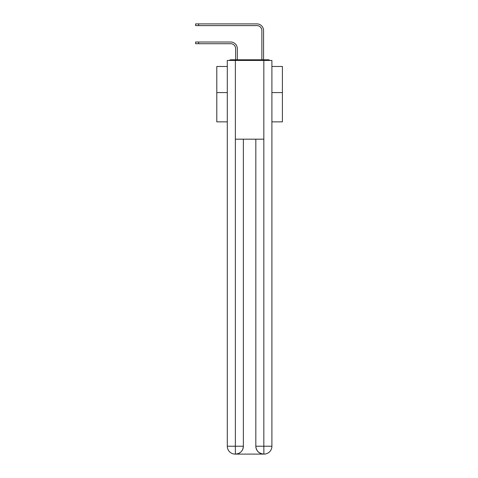 <?xml version="1.0" encoding="UTF-8"?>
<svg xmlns="http://www.w3.org/2000/svg" width="478" height="478" viewBox="0 0 478 478"><rect width="100%" height="100%" fill="white"/><g stroke="black" fill="none" stroke-linecap="round" stroke-linejoin="round"><path stroke-width="0.72" d="M271.904 121.854L282.402 121.854L282.402 66.478L271.904 66.478M227.289 92.595L216.791 92.595L216.791 66.478L227.289 66.478M216.791 92.595L216.791 121.854L227.289 121.854M269.897 60.443A2.623 2.623 0 0 0 268.164 59.786L231.029 59.786A2.623 2.623 0 0 0 229.291 60.443M282.402 92.595L271.904 92.595M231.029 59.786L235.618 59.786L235.618 48.637A4.923 4.923 0 0 0 230.701 43.713A4.923 4.923 0 0 1 235.618 48.637A4.923 4.923 0 0 0 230.701 43.713A4.923 4.923 0 0 1 235.618 48.637A4.923 4.923 0 0 0 230.701 43.713A4.923 4.923 0 0 1 235.618 48.637A4.923 4.923 0 0 0 230.701 43.713A4.923 4.923 0 0 1 235.618 48.637A4.923 4.923 0 0 0 230.701 43.713A4.923 4.923 0 0 1 235.618 48.637A4.923 4.923 0 0 0 230.701 43.713A4.923 4.923 0 0 1 235.618 48.637A4.923 4.923 0 0 0 230.701 43.713A4.923 4.923 0 0 1 235.618 48.637A4.923 4.923 0 0 0 230.701 43.713A4.923 4.923 0 0 1 235.618 48.637A4.923 4.923 0 0 0 230.701 43.713A4.923 4.923 0 0 1 235.618 48.637A4.923 4.923 0 0 0 230.701 43.713A4.923 4.923 0 0 1 235.618 48.637A4.923 4.923 0 0 0 230.701 43.713A4.923 4.923 0 0 1 235.618 48.637A4.923 4.923 0 0 0 230.701 43.713A4.923 4.923 0 0 1 235.618 48.637A4.923 4.923 0 0 0 230.701 43.713A4.923 4.923 0 0 1 235.618 48.637A4.923 4.923 0 0 0 230.701 43.713A4.923 4.923 0 0 1 235.618 48.637A4.923 4.923 0 0 0 230.701 43.713A4.923 4.923 0 0 1 235.618 48.637A4.923 4.923 0 0 0 230.701 43.713A4.923 4.923 0 0 1 235.618 48.637A4.923 4.923 0 0 0 230.701 43.713A4.923 4.923 0 0 1 235.618 48.637M237.327 59.786L237.327 48.637L237.327 59.786L237.327 48.637L237.327 59.786L237.327 48.637L237.327 59.786L237.327 48.637L237.327 59.786L237.327 48.637L237.327 59.786L237.327 48.637L237.327 59.786L237.327 48.637L237.327 59.786L237.327 48.637L237.327 59.786L237.327 48.637L237.327 59.786L237.327 48.637L237.327 59.786L237.327 48.637L237.327 59.786L237.327 48.637L237.327 59.786L237.327 48.637L237.327 59.786L237.327 48.637L237.327 59.786L237.327 48.637L237.327 59.786L237.327 48.637L237.327 59.786L237.327 48.637L237.327 59.786L239.359 59.786M259.829 59.786L261.866 59.786L261.866 30.526A4.923 4.923 0 0 0 256.943 25.603A4.923 4.923 0 0 1 261.866 30.526A4.923 4.923 0 0 0 256.943 25.603A4.923 4.923 0 0 1 261.866 30.526A4.923 4.923 0 0 0 256.943 25.603A4.923 4.923 0 0 1 261.866 30.526A4.923 4.923 0 0 0 256.943 25.603A4.923 4.923 0 0 1 261.866 30.526A4.923 4.923 0 0 0 256.943 25.603A4.923 4.923 0 0 1 261.866 30.526A4.923 4.923 0 0 0 256.943 25.603A4.923 4.923 0 0 1 261.866 30.526A4.923 4.923 0 0 0 256.943 25.603A4.923 4.923 0 0 1 261.866 30.526A4.923 4.923 0 0 0 256.943 25.603A4.923 4.923 0 0 1 261.866 30.526A4.923 4.923 0 0 0 256.943 25.603A4.923 4.923 0 0 1 261.866 30.526A4.923 4.923 0 0 0 256.943 25.603A4.923 4.923 0 0 1 261.866 30.526A4.923 4.923 0 0 0 256.943 25.603A4.923 4.923 0 0 1 261.866 30.526A4.923 4.923 0 0 0 256.943 25.603A4.923 4.923 0 0 1 261.866 30.526A4.923 4.923 0 0 0 256.943 25.603A4.923 4.923 0 0 1 261.866 30.526A4.923 4.923 0 0 0 256.943 25.603A4.923 4.923 0 0 1 261.866 30.526A4.923 4.923 0 0 0 256.943 25.603A4.923 4.923 0 0 1 261.866 30.526A4.923 4.923 0 0 0 256.943 25.603A4.923 4.923 0 0 1 261.866 30.526A4.923 4.923 0 0 0 256.943 25.603A4.923 4.923 0 0 1 261.866 30.526M263.569 59.786L263.569 30.526L263.569 59.786L263.569 30.526L263.569 59.786L263.569 30.526L263.569 59.786L263.569 30.526L263.569 59.786L263.569 30.526L263.569 59.786L263.569 30.526L263.569 59.786L263.569 30.526L263.569 59.786L263.569 30.526L263.569 59.786L263.569 30.526L263.569 59.786L263.569 30.526L263.569 59.786L263.569 30.526L263.569 59.786L263.569 30.526L263.569 59.786L263.569 30.526L263.569 59.786L263.569 30.526L263.569 59.786L263.569 30.526L263.569 59.786L263.569 30.526L263.569 59.786L263.569 30.526L263.569 59.786L268.164 59.786M235.361 60.443L227.289 60.443L227.289 446.225A7.875 7.875 0 0 0 235.164 454.1L263.701 454.1A7.875 7.875 0 0 1 255.832 446.225L255.832 139.176L255.832 446.225C256.232 450.868 258.855 453.491 263.701 454.1L264.029 454.1A7.875 7.875 0 0 0 271.904 446.225L271.904 60.443L235.361 60.443L235.361 139.176L263.832 139.176L263.832 60.443M243.362 139.176L243.362 446.225A7.875 7.875 0 0 1 235.493 454.1C240.356 453.592 242.985 450.969 243.362 446.225L243.362 139.176M255.832 446.225L263.832 446.225L263.892 454.1M227.289 446.225A7.875 7.875 0 0 0 235.164 454.1A7.875 7.875 0 0 1 227.289 446.225L235.361 446.225L235.361 454.1M195.598 42.01L198.615 42.01L198.615 43.713L195.598 43.713L195.598 42.01M198.615 43.713L230.701 43.713M237.327 48.637A6.626 6.626 0 0 0 230.701 42.01L198.615 42.01M195.598 23.9L198.615 23.9L198.615 25.603L195.598 25.603L195.598 23.9M263.569 30.526A6.626 6.626 0 0 0 256.943 23.9L198.615 23.9M198.615 25.603L256.943 25.603M243.362 446.225L235.361 446.225L235.361 139.176M263.832 139.176L263.832 446.225L271.904 446.225"/></g></svg>
